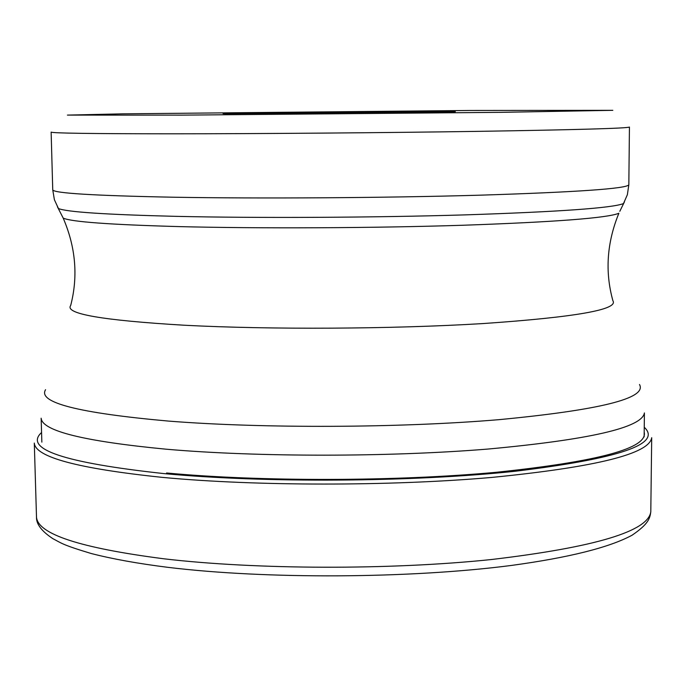 <?xml version="1.0" encoding="UTF-8"?>
<svg xmlns="http://www.w3.org/2000/svg" width="686" height="686" viewBox="0 0 686 686"><rect width="100%" height="100%" fill="white"/><g stroke="black" fill="none" stroke-linecap="round" stroke-linejoin="round"><path stroke-width="1.03" d="M644.188 432.12C648.15 448.121 598.852 461.507 496.304 472.285C396.165 481.555 260.166 481.795 166.561 472.98M399.089 111.621L455.35 111.681L224.931 113.687C206.983 113.396 321.623 112.058 399.089 111.621M650.8 511.653C648.476 531.256 595.328 547.214 491.356 559.536C390.154 570.092 256.392 569.706 163.757 558.781C79.996 547.968 37.576 534.051 36.495 517.012C36.161 524.035 41.623 531.247 52.865 538.656C61.388 543.055 61.526 544.598 91.255 553.525C112.247 558.936 137.715 563.532 167.641 567.305C266.185 579.344 409.885 578.598 511.079 565.487C568.96 557.607 609.297 547.514 632.089 535.209C648.116 524.233 649.985 518.702 650.8 511.653L651.7 437.685C649.419 453.858 596.014 467.115 491.468 477.456C389.691 486.331 255.149 486.22 162.042 477.345C77.87 468.547 35.295 457.125 34.3 443.07L36.495 517.012M41.572 432.514C23.341 449.081 64.132 462.767 163.945 473.597C264.316 483.107 412.646 482.138 515.22 471.256C619.312 458.642 662.324 443.971 644.248 427.258M41.846 442.136L41.151 418.203C42.138 430.971 83.881 441.312 166.372 449.219L166.492 449.227C257.524 457.176 388.713 457.168 487.995 449.056C590.011 439.64 642.156 427.592 644.411 412.938L644.137 436.879M639.498 384.494C647.284 398.249 600.456 409.971 499.014 419.661C399.758 428.021 262.618 428.579 168.524 421.084L168.404 421.075C78.427 413.023 37.481 402.562 45.568 389.682M57.427 206.812L63.198 218.114C75.734 247.294 78.23 276.424 70.684 305.51C64.527 313.794 102.368 320.371 184.208 325.224L184.311 325.233C269.744 329.734 393.027 329.066 483.064 323.56C575.348 317.206 618.626 309.609 612.915 300.777C604.863 271.827 606.853 242.664 618.875 213.26C607.479 218.011 555.36 222.015 462.501 225.265C372.652 228.121 259.171 228.627 178.849 226.594L178.746 226.586C109.992 224.682 71.481 221.861 63.198 218.114L62.237 216.167M619.81 211.297L624.449 201.864M175.796 216.347C257.516 218.191 373.175 217.634 464.654 214.898C559.159 211.794 612.101 208.03 623.471 203.596L627.364 194.721L628.83 184.808C626.687 188.659 576.935 192.123 479.574 195.193C384.906 197.911 259.925 198.717 172.915 197.208L172.803 197.208C93.553 195.647 53.534 193.186 52.745 189.842L54.391 199.72L58.439 208.527C66.679 212.008 105.764 214.615 175.693 216.347L175.796 216.347M52.745 189.842L51.133 132.098C51.862 133.195 92.035 133.761 171.654 133.804L171.774 133.804C259.137 133.787 384.64 132.784 479.668 131.335C577.398 129.757 627.321 128.325 629.439 127.056L628.83 184.808M470.107 110.472L122.983 113.842L67.434 115.102L182.09 115.128L501.303 112.333L612.838 110.326L470.107 110.472"/></g></svg>

